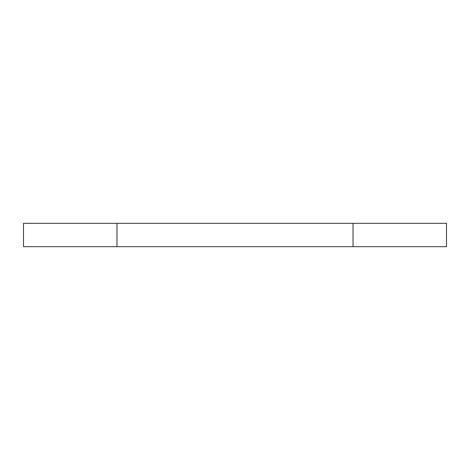 <?xml version="1.0" encoding="UTF-8"?>
<svg xmlns="http://www.w3.org/2000/svg" width="470" height="470" viewBox="0 0 470 470"><rect width="100%" height="100%" fill="white"/><g stroke="black" fill="none" stroke-linecap="round" stroke-linejoin="round"><path stroke-width="0.7" d="M353.023 223.315L23.5 223.315L23.5 246.685L446.5 246.685L446.5 223.315L353.023 223.315L353.023 246.685M116.977 223.315L116.977 246.685"/></g></svg>
